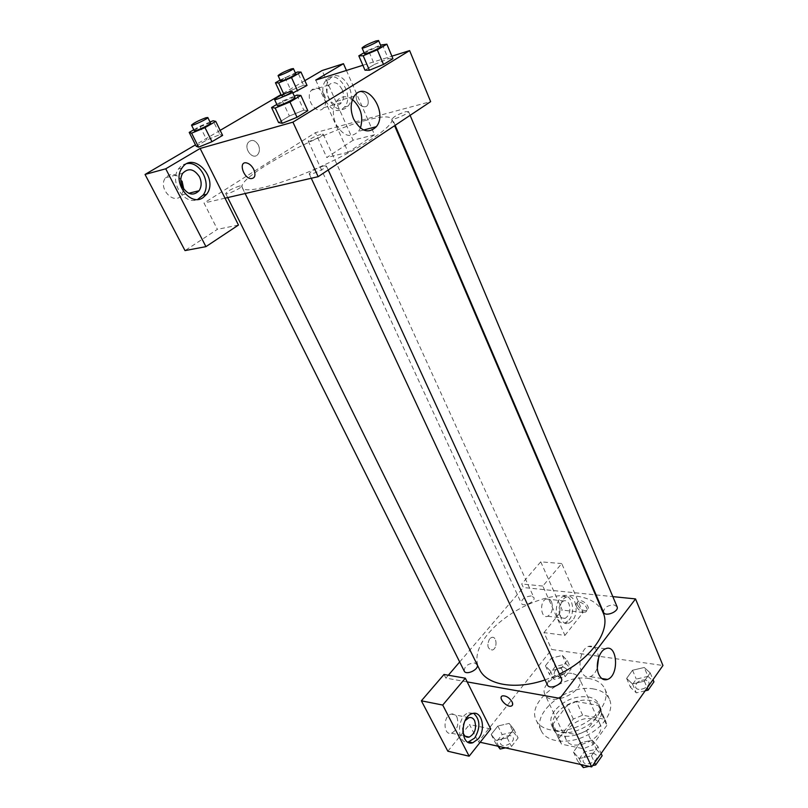 <?xml version="1.0" encoding="UTF-8"?>
<svg xmlns="http://www.w3.org/2000/svg" width="808" height="808" viewBox="0 0 808 808"><rect width="100%" height="100%" fill="white"/><g stroke="black" fill="none" stroke-linecap="round" stroke-linejoin="round"><path stroke-width="0.61" stroke-dasharray="4.04 3.03" d="M571.771 673.438C558.894 670.822 539.926 685.366 544.865 694.274C550.107 707.899 586.345 691.224 579.407 678.387C578.134 675.74 575.589 674.094 571.771 673.438M592.325 718.807C579.508 715.807 561.055 730.361 566.155 739.643C571.67 753.803 607.172 737.472 600.011 724.079C598.688 721.322 596.122 719.564 592.325 718.807M606.788 725.433L593.042 744.734L583.336 748.723L561.398 744.128L559.419 737.825L573.306 719.059L582.659 715.201L604.465 719.261L605.889 721.564L606.788 725.433L600.556 711.515L586.628 730.745L593.042 744.734M559.419 737.825L552.955 724.12L567.004 705.424L573.306 719.059M582.659 715.201L576.417 701.526L598.263 705.414L604.465 719.261M576.417 701.526L567.004 705.424M552.955 724.12L553.924 728.725L561.398 744.128M586.628 730.745L576.861 734.765L554.894 730.351M600.556 711.515L599.677 707.687L598.263 705.414M556.389 714.02C566.61 699.375 595.445 694.84 600.233 707.455C609.969 725.604 560.833 748.198 553.389 728.998C551.44 724.423 552.44 719.433 556.389 714.02M554.783 710.585C550.814 715.989 549.804 720.968 551.753 725.534C559.166 744.683 608.384 722.049 598.667 703.95C596.86 700.183 593.314 697.809 588.032 696.829C574.973 695.718 563.893 700.304 554.783 710.585M576.861 734.765L583.336 748.723M593.83 689.012C568.125 683.588 531.179 712.434 541.279 730.856C546.339 741.976 566.741 744.764 585.093 736.229C603.515 727.846 614.666 710.545 609.525 699.465C606.869 693.88 601.637 690.396 593.83 689.012M589.163 678.579C563.439 673.337 526.26 702.172 536.28 720.413C541.299 731.432 561.722 734.108 580.174 725.534C598.688 717.11 609.949 699.859 604.849 688.881C602.212 683.346 596.981 679.912 589.163 678.579M567.266 660.469L561.257 668.216L550.258 670.852L545.44 665.741L551.47 658.096L562.317 655.46L567.266 660.469L561.257 668.216L550.258 670.862L545.45 665.741L551.47 658.096L562.317 655.45L567.256 660.469L571.115 668.953L565.145 676.73L554.177 679.336L549.339 674.175L555.328 666.509L566.145 663.893L571.115 668.953M645.168 690.82L636.29 692.86L630.442 687.275L636.3 679.094L647.965 676.367L644.239 667.489L650.208 672.892L644.35 681.174L632.472 683.932L626.634 678.407L632.533 670.246L644.239 667.489L650.198 672.902L644.35 681.174L632.472 683.942L626.644 678.407L632.533 670.246L644.239 667.479M497.94 746.198L495.516 743.027L502.132 734.563L513.332 732.018L509.111 723.413L497.869 725.998L509.111 723.413L513.837 729.281L507.192 737.845L495.789 740.421L507.192 737.835L513.837 729.281L509.121 723.402M498.778 746.39L495.789 740.421L491.203 734.432L497.869 725.988L491.203 734.432L495.779 740.431M480.184 742.279L478.316 741.865L551.682 649.501L662.954 665.499M597.991 746.622L591.466 755.823L579.104 758.5L573.458 751.985L580.013 742.916L592.183 740.229L597.991 746.622L591.466 755.823L579.104 758.51L573.468 751.975L580.013 742.916L592.183 740.219L597.971 746.632L601.122 753.49M490.739 728.967L469.488 724.513L478.316 741.865M512.282 705.404L512.141 701.94C509.363 697.647 506.151 695.617 502.505 695.87L501.546 696.516M473.67 713.333L468.731 712.878C456.964 715.555 456.197 743.875 467.953 742.178M462.843 731.806C462.115 727.796 462.853 724.099 465.055 720.726M456.914 716.999C459.106 724.493 457.308 729.897 451.521 733.21C443.127 735.886 442.814 715.969 451.218 714.08C453.631 713.514 455.53 714.484 456.914 716.999M447.834 751.228L469.488 724.513M467.175 681.901L445.864 678.114L444.006 674.468M598.617 657.732C597.395 648.824 593.93 645.067 588.214 646.44C581.558 648.723 577.619 663.661 581.609 671.802C583.77 676.205 586.659 677.841 590.274 676.69C593.345 675.407 595.698 672.448 597.344 667.832M577.69 605.192C580.205 609.303 583.275 611.08 586.921 610.525C591.941 608.778 583.386 598.779 578.74 600.97C577.225 601.697 576.872 603.111 577.69 605.192M564.933 635.391L583.093 612.484L561.732 563.56L542.804 586.063L564.933 635.391L543.966 632.614L551.682 649.501M561.732 563.56L540.744 561.843L521.726 583.972L523.352 587.517L595.466 594.85M596.102 594.91L612.817 596.617M576.508 606.677C575.68 604.596 576.023 603.182 577.548 602.455C582.194 600.273 590.759 610.272 585.739 612.02C582.093 612.575 579.013 610.798 576.508 606.677M572.569 620.393L568.963 623.17C558.58 627.685 556.177 600.374 566.691 596.93C575.064 593.001 579.79 612.131 572.569 620.393M569.034 619.968C576.266 611.717 571.539 592.648 563.156 596.557C552.632 599.99 555.035 627.23 565.428 622.736L569.034 619.968M559.813 615.312C557.975 608.757 559.247 603.95 563.61 600.9C565.883 600.182 567.681 601.192 569.014 603.95C570.832 610.535 569.539 615.332 565.135 618.352C562.913 619.019 561.146 618.009 559.813 615.312M551.611 602.031C553.44 608.545 552.147 613.282 547.713 616.251C540.734 619.231 539.128 601.243 546.198 599.011C548.47 598.304 550.278 599.314 551.611 602.031M543.966 632.614L562.216 610.09L540.744 561.843M583.093 612.484L562.216 610.09M542.804 586.063L521.726 583.972M489.598 638.865C486.598 645.44 487.537 649.157 492.405 650.016C497.849 648.44 496.819 635.29 491.426 637.522L489.598 638.865L491.436 637.522C496.829 635.29 497.849 648.44 492.415 650.016C487.537 649.157 486.608 645.44 489.598 638.865M445.864 678.114L448.339 675.225M459.671 661.964L523.352 587.517M477.366 665.045L474.74 662.944C467.893 663.55 464.388 666.267 464.226 671.074M531.23 595.971C524.857 596.627 521.554 599.041 521.312 603.202C522.958 607.606 536.108 601.596 533.846 597.465L531.23 595.971M561.419 678.467L558.409 676.518C551.147 677.003 547.491 679.811 547.43 684.952M617.07 606.707L613.868 604.839C607.141 605.394 603.697 607.879 603.525 612.272M603.051 612.565C598.556 603.091 589.153 597.546 574.862 595.95C529.543 589.466 462.893 639.067 479.508 669.398M545.087 679.922L559.399 674.064M366.882 120.099C321.15 131.654 235.583 177.487 242.319 187.799C244.733 194.324 281.639 184.598 322.665 165.68C363.731 146.844 395.132 125.149 391.759 119.069C389.83 115.867 381.538 116.211 366.882 120.099M405.666 111.696L408.525 111.565C406.99 113.797 402.536 116.16 395.152 118.655L392.345 118.766C393.87 116.534 398.304 114.18 405.666 111.696M239.522 186.032C232.138 188.527 227.533 191.042 225.684 193.556C226.109 195.395 242.774 187.486 241.552 186.032L239.522 186.032M320.948 134.269C314.06 136.643 309.828 138.905 308.232 141.036C308.535 142.693 324.261 135.471 323.21 134.158L320.948 134.269M323.725 165.903C315.787 168.529 310.939 171.165 309.191 173.821C309.646 175.962 327.654 167.66 326.321 165.923L323.725 165.903M315.756 80.073L336.774 126.907L315.403 132.653L204 203.03L217.392 229.341L185.012 250.601M346.42 70.448L374.508 134.774L348.157 152.268L336.774 126.907L430.654 101.636M225.028 198.182L204 203.03M258.378 145.056C255.227 140.047 251.894 139.107 248.389 142.258C243.127 148.561 253.167 160.974 257.974 154.227C259.752 151.641 259.883 148.581 258.378 145.056M182.083 181.234C176.689 173.407 171.134 172.276 165.438 177.831C157.469 188.405 174.457 206.02 181.719 194.96L183.749 189.072M324.402 94.869C320.321 87.85 315.958 86.335 311.322 90.324C304.202 98.546 317.201 116.534 323.725 107.717C326.19 104.232 326.412 99.95 324.402 94.869M304.858 80.648L280.972 94.667M220.16 130.371L195.465 144.864M374.508 134.774L353.106 140.218L322.089 70.538M353.106 140.218L326.775 157.52L315.403 132.653M258.388 145.056C259.883 148.581 259.752 151.641 257.984 154.227C253.167 160.974 243.137 148.561 248.389 142.258C251.894 139.107 255.227 140.047 258.388 145.056M187.193 163.559C183.588 164.004 180.679 165.812 178.467 168.983C168.892 181.648 184.547 205.929 197.728 199.404M342.158 89.557C344.178 94.718 343.945 99.061 341.481 102.596C334.946 111.524 321.938 93.213 329.068 84.891C333.714 80.85 338.077 82.406 342.158 89.557M342.198 109.08L344.471 107.06C355.5 94.96 335.956 66.579 325.846 80.517C316.372 91.445 331.3 117.099 342.198 109.08M345.814 108.06C334.916 116.089 319.978 90.345 329.452 79.386C339.572 65.418 359.116 93.91 348.086 106.04L345.814 108.06M348.157 152.268L326.775 157.52M238.471 225.048L217.392 229.341M219.897 134.603L222.604 135.401L219.897 134.603L206.767 139.986L219.897 134.603L213.1 120.766M198.617 147.147L196.172 146.218M196.152 146.228L206.767 139.986L196.152 146.228M282.275 123.291L278.619 122.574L289.385 116.039L303.859 110.141L307.808 110.706L303.859 110.151L289.385 116.039L278.598 122.584M369.397 70.235L364.994 70.165M364.085 52.722L368.337 50.197L374.407 64.448L364.974 70.175L374.407 64.448L388.264 58.731L392.91 58.681M303.586 85.234L307.02 85.456L303.586 85.234L290.961 90.456L303.586 85.234L297.586 72.003M283.749 94.021L284.81 96.303L292.87 92.981L284.8 96.314L281.598 95.97M281.224 95.203L281.578 95.98L290.961 90.456L281.578 95.98L284.81 96.303M362.873 65.286L391.88 56.176M352.5 99.515C346.208 95.304 340.845 95.93 336.431 101.404C332.563 107.737 332.361 115.221 335.815 123.836C343.097 136.198 350.682 138.693 358.56 131.32L360.388 128.078M356.974 100.778C358.722 104.333 361.075 106.323 364.024 106.747C371.63 107.626 368.024 91.971 360.509 91.748C356.358 92.243 355.187 95.253 356.974 100.778C355.187 95.253 356.358 92.243 360.499 91.758C368.024 91.981 371.63 107.626 364.024 106.747C361.065 106.333 358.722 104.343 356.974 100.778M253.773 169.438C251.753 165.64 249.238 163.438 246.218 162.832L246.208 162.832M368.337 50.197L380.548 45.117M381.053 46.319L378.255 46.773C370.842 49.571 366.266 51.894 364.529 53.752M374.407 64.448L388.264 58.742L392.93 58.671M382.234 44.41L388.264 58.742M276.831 104.414L282.446 101.081L294.334 96.182M294.94 97.495L292.425 97.798C284.426 100.758 279.406 103.353 277.376 105.575M282.446 101.081L289.385 116.039M296.97 95.102L303.859 110.151M280.124 80.063L295.375 72.932M295.819 73.932L293.627 74.296C286.699 76.932 282.335 79.154 280.538 80.952M284.921 77.305L290.961 90.456M193.819 129.755L199.929 126.23L210.04 122.038M210.565 123.109L208.616 123.361C201.182 126.149 196.415 128.613 194.314 130.744M199.929 126.23L206.767 139.986M647.965 676.367L653.955 681.831M645.521 679.821C638.916 680.144 635.613 682.619 635.613 687.255C637.492 692.577 651.268 686.992 648.743 681.922L645.521 679.821C638.926 680.174 635.623 682.649 635.623 687.285C637.512 692.607 651.278 687.022 648.753 681.952L645.531 679.851M632.472 683.932L636.29 692.86M626.634 678.407L630.442 687.275M632.533 670.246L636.3 679.094M650.208 672.892L653.026 679.629M644.35 681.174L647.198 687.921M580.679 764.479L577.69 761.025L584.194 751.935L596.324 749.289L602.152 755.743M592.587 765.62L589.163 766.358M593.617 753.127C586.487 753.349 582.992 756.167 583.144 761.56C585.447 767.408 599.617 760.833 596.658 755.288L593.617 753.127M579.104 758.5L582.043 764.782M573.458 751.985L577.69 761.025M580.013 742.916L584.194 751.935M592.183 740.229L596.324 749.289M591.466 755.823L594.648 762.702M593.628 753.147C586.497 753.379 583.012 756.187 583.154 761.59C585.457 767.438 599.637 760.863 596.668 755.318L593.628 753.147M563.641 667.135C557.369 667.57 554.197 669.984 554.126 674.377C555.934 679.104 568.68 673.276 566.287 668.822L563.641 667.135C557.379 667.59 554.207 670.004 554.136 674.397C555.944 679.124 568.701 673.306 566.297 668.842L563.651 667.155M550.258 670.852L554.177 679.336M545.44 665.741L549.339 674.175M551.47 658.096L555.328 666.509M562.317 655.46L566.145 663.893M561.257 668.216L565.145 676.73M513.332 732.018L518.09 737.936L511.484 746.521L505.475 747.865M510.565 735.583C503.828 735.957 500.485 738.674 500.526 743.744C502.697 748.885 515.817 742.118 513.04 737.29L510.565 735.583M491.203 734.432L495.516 743.027M497.869 725.988L502.132 734.563M513.837 729.281L518.09 737.936M507.192 737.845L511.484 746.521M510.585 735.613C503.839 735.987 500.495 738.704 500.536 743.764C502.707 748.905 515.827 742.148 513.05 737.32L510.585 735.613M600.011 724.079L579.407 678.387M566.155 739.643L544.865 694.274M551.753 725.534L553.389 728.998M598.667 703.95L600.233 707.455M553.924 728.725L560.419 742.481M599.677 707.687L605.889 721.564M536.28 720.413L541.279 730.856M604.849 688.881L609.525 699.465M472.337 713.595L468.731 712.878M451.521 733.21L465.287 736.229M451.218 714.08L468.923 717.696M605.455 648.814L588.214 646.44M601.808 678.518L590.274 676.69M578.74 600.97L577.548 602.455M586.921 610.525L585.739 612.02M566.691 596.93L563.156 596.557M568.963 623.17L565.428 622.736M547.713 616.251L565.135 618.352M546.198 599.011L563.61 600.9M242.319 187.799L245.137 193.536M391.759 119.069L394.587 125.695M410.121 115.332L408.525 111.565M395.152 125.321L392.345 118.766M225.684 193.556L227.694 197.566M241.552 186.032L477.174 664.479M308.232 141.036L521.312 603.202M323.21 134.158L533.846 597.465M309.191 173.821L311.262 178.265M326.321 165.923L328.189 169.983M181.719 194.96L188.678 193.274M165.438 177.831L182.729 173.255M181.992 168.034L178.467 168.983M323.725 107.717L341.481 102.596M311.322 90.324L329.068 84.891M329.452 79.386L325.846 80.517M348.086 106.04L344.471 107.06M354.217 96.233L336.431 101.404M363.59 130.017L358.56 131.32"/><path stroke-width="1.21" d="M612.817 596.617L635.532 598.92L662.954 665.499L591.688 766.913L480.184 742.279M512.131 701.94C513.08 704.061 512.817 705.424 511.353 706.03C506.788 707.879 497.486 697.203 502.505 695.87C506.151 695.627 509.363 697.647 512.131 701.94M490.739 728.967L465.327 678.195L442.734 705.061L469.145 756.197L490.739 728.967M635.532 598.92L559.914 698.354L591.688 766.913M559.914 698.354L467.175 681.901M501.546 696.516C498.93 699.314 507.525 707.656 511.363 706.03L512.282 705.404M478.235 738.886L472.791 742.764C460.277 746.834 459.792 716.555 472.337 713.595C481.871 710.121 486.335 729.523 478.235 738.886M467.953 742.178L474.639 738.098C480.588 727.786 480.265 719.524 473.67 713.333M465.055 720.726L468.923 717.696C471.327 717.11 473.225 718.09 474.609 720.635C476.791 728.22 475.003 733.704 469.226 737.088C466.893 737.613 465.044 736.633 463.671 734.159L462.843 731.806M469.145 756.197L447.834 751.228L421.372 700.819L442.734 705.061M465.327 678.195L444.006 674.468L421.372 700.819M598.88 674.508C594.91 666.277 598.829 651.147 605.455 648.814C617.413 643.138 619.544 675.488 607.505 679.427C603.909 680.599 601.041 678.952 598.88 674.508M597.344 667.832L598.617 657.732M595.466 594.85L596.102 594.91M448.339 675.225L459.671 661.964M227.694 197.566L464.226 671.074C466.034 675.569 478.71 669.751 477.366 665.045M311.262 178.265L547.43 684.952C549.561 690.436 564.226 683.639 561.419 678.467L328.189 169.983M395.152 125.321L603.525 612.272C605.253 617.251 619.453 611.424 617.07 606.707L410.121 115.332M245.137 193.536L479.508 669.398C486.507 684.962 515.029 690.264 545.087 679.922M559.399 674.064C591.84 658.682 611.363 629.685 603.051 612.565L394.587 125.695M391.88 56.176L409.626 50.601L430.654 101.636L318.18 176.669L225.028 198.182L238.471 225.048L205.939 246.642L165.741 168.801L200.132 148.46L225.028 198.182M183.749 189.072L182.083 181.234M205.939 246.642L185.012 250.601L145.046 174.457L195.465 144.864M346.42 70.448L343.471 63.691L322.089 70.538L304.858 80.648M280.972 94.667L220.16 130.371M199.455 176.78C201.818 181.982 201.697 186.638 199.081 190.728C193.455 196.142 187.941 194.93 182.547 187.113C180.174 181.992 180.234 177.376 182.729 173.255C188.456 167.63 194.031 168.801 199.455 176.78M197.728 199.404L203 195.203C211.928 184.325 200.637 161.368 187.193 163.559M203.04 197.657C190.132 207.07 171.73 181.689 181.992 168.034C193.314 150.217 219.21 178.639 206.545 194.354L203.04 197.657M343.471 63.691L315.756 80.073L362.873 65.286M165.741 168.801L145.046 174.457M210.04 122.038L213.1 120.766L215.766 121.402L222.624 135.391L211.969 141.693L198.617 147.157L196.152 146.228L189.213 132.401L193.819 129.755M294.334 96.182L296.97 95.102L300.869 95.465L307.818 110.696L297.021 117.301L282.275 123.291L278.598 122.584L271.559 107.535L276.831 104.414M380.548 45.117L386.86 44.177L392.93 58.671L383.497 64.438L369.387 70.235L364.974 70.175L358.813 55.843L364.085 52.722M307.03 85.446L292.87 92.981L307.03 85.446L300.99 72.084L291.506 77.568L278.629 82.941L275.457 82.749L280.124 80.063M409.626 50.601L292.92 122.149L200.132 148.46M353.601 118.998C350.147 110.242 350.349 102.646 354.217 96.233C365.529 78.851 388.769 111.565 376.356 126.684C368.478 134.138 360.893 131.573 353.601 118.998M292.92 122.149L318.18 176.669M360.388 128.078C363.62 117.008 360.984 107.484 352.5 99.515M253.773 169.438C255.974 175.255 255.025 178.316 250.945 178.629C243.359 178.144 238.309 161.519 246.208 162.832C249.228 163.448 251.753 165.65 253.773 169.438C255.974 175.255 255.035 178.316 250.945 178.629L250.945 178.629C243.359 178.144 238.309 161.519 246.218 162.832M386.86 44.177L377.326 49.864L363.186 55.742L358.813 55.843M362.055 47.965L364.529 53.752C364.61 55.146 381.972 47.329 381.053 46.319L378.599 40.511L375.821 40.996C368.387 43.814 363.802 46.137 362.055 47.965C362.115 49.308 379.507 41.471 378.599 40.511M363.186 55.742L369.397 70.235L383.497 64.438L392.93 58.671M377.326 49.864L383.497 64.438M300.869 95.465L289.961 101.98L275.164 108.06L271.559 107.535M274.538 99.485L277.376 105.575C277.558 107.141 296.011 98.637 294.94 97.495L292.132 91.385L289.628 91.728C281.618 94.708 276.589 97.303 274.538 99.485C274.69 101 293.193 92.476 292.132 91.385M275.164 108.06L282.275 123.291L297.021 117.301L307.818 110.696M289.961 101.98L297.021 117.301M295.375 72.932L297.586 72.003L300.99 72.084M278.073 75.609L280.538 80.952C280.618 82.163 296.688 74.78 295.819 73.932L293.385 68.569L291.193 68.953C284.264 71.619 279.891 73.841 278.073 75.609C278.134 76.77 294.233 69.377 293.385 68.569M278.629 82.941L283.749 94.021M275.457 82.749L281.224 95.203M291.506 77.568L297.637 91.011M215.766 121.402L205 127.634L191.617 133.168L189.213 132.401M191.516 125.149L194.314 130.744C194.476 132.088 211.555 124.058 210.565 123.109L207.808 117.503L205.858 117.776C198.425 120.594 193.637 123.048 191.516 125.149C191.648 126.442 208.767 118.412 207.808 117.503M191.617 133.168L198.617 147.147L211.969 141.693L222.624 135.391M205 127.634L211.969 141.693M653.026 679.629L653.955 681.831L648.137 690.133L645.168 690.82M647.198 687.921L648.137 690.133M589.163 766.358L583.356 767.6L580.679 764.479M601.122 753.49L602.152 755.743L595.688 764.964L592.587 765.62M582.043 764.782L583.356 767.6M594.648 762.702L595.688 764.964M505.475 747.865L500.122 749.056L497.94 746.198M498.778 746.39L500.122 749.056M472.791 742.764L469.185 741.966M465.287 736.229L469.226 737.088M607.505 679.427L601.808 678.518M188.678 193.274L199.081 190.728M206.545 194.354L203 195.203M376.356 126.684L363.59 130.017"/></g></svg>
